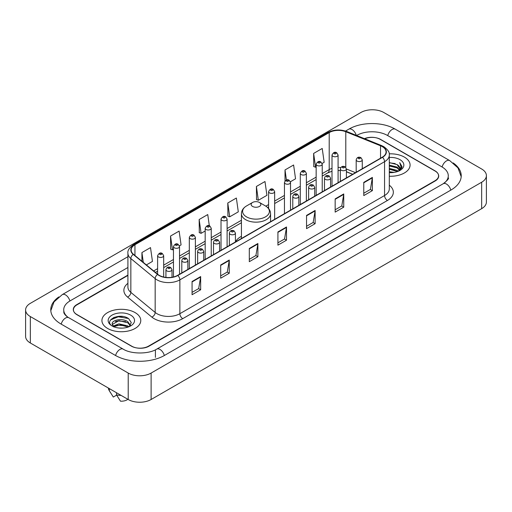<?xml version="1.0" encoding="UTF-8"?>
<svg xmlns="http://www.w3.org/2000/svg" width="512" height="512" viewBox="0 0 512 512"><rect width="100%" height="100%" fill="white"/><g stroke="black" fill="none" stroke-linecap="round" stroke-linejoin="round"><path stroke-width="0.77" d="M241.427 236.339A21.453 12.384 0 0 0 235.424 241.92M352.614 174.31L346.406 171.802M127.91 275.424L76.992 304.826A12.141 7.008 0 0 0 73.434 309.779A12.141 7.008 0 0 0 76.992 314.739L131.366 346.131A12.141 7.008 0 0 0 148.538 346.131L435.008 180.736A12.141 7.008 0 0 0 438.566 175.782A12.141 7.008 0 0 0 435.008 170.822L380.634 139.43A12.141 7.008 0 0 0 364.762 138.778M444.243 183.091A21.856 12.621 0 0 0 448.282 175.782A21.856 12.621 0 0 0 441.875 166.861L387.501 135.469A21.856 12.621 0 0 0 356.595 135.469L356.582 135.475M127.91 267.494L70.125 300.858A21.856 12.621 0 0 0 63.718 309.779A21.856 12.621 0 0 0 67.757 317.088M128.218 373.062A16.192 9.344 0 0 0 151.11 373.062L481.658 182.227A16.192 9.344 0 0 0 486.4 175.616A16.192 9.344 0 0 0 481.658 169.005L383.782 112.499A16.192 9.344 0 0 0 360.89 112.499L30.342 303.341A16.192 9.344 0 0 0 25.6 309.946A16.192 9.344 0 0 0 30.342 316.557L128.218 373.062L128.218 399.501A16.192 9.344 0 0 0 151.11 399.501L481.658 208.659A16.192 9.344 0 0 0 486.4 202.054L486.4 175.616M25.6 309.946L25.6 336.384A16.192 9.344 0 0 0 30.342 342.995L128.218 399.501M58.816 296.928A34.81 20.096 0 0 0 50.771 309.779A34.81 20.096 0 0 0 60.966 323.994L115.341 355.386A34.81 20.096 0 0 0 164.563 355.386L451.034 189.99A34.81 20.096 0 0 0 461.229 175.782A34.81 20.096 0 0 0 453.184 162.931M352.64 174.298L346.406 171.776M122.97 316.512A16.192 9.344 0 0 0 113.491 317.638M404.39 157.114A19.424 11.219 0 0 0 389.203 153.856A19.424 11.219 0 0 1 404.39 157.114A19.424 11.219 0 0 1 410.08 165.043A19.424 11.219 0 0 0 404.39 157.114M135.085 312.589A19.424 11.219 0 0 0 113.914 310.157A19.424 11.219 0 0 0 101.92 320.518A19.424 11.219 0 0 0 107.61 328.454A19.424 11.219 0 0 0 128.781 330.886A19.424 11.219 0 0 0 140.774 320.518A19.424 11.219 0 0 0 135.085 312.589A19.424 11.219 0 0 0 113.914 310.157A19.424 11.219 0 0 0 101.92 320.518A19.424 11.219 0 0 0 107.61 328.454A19.424 11.219 0 0 0 128.781 330.886A19.424 11.219 0 0 0 140.774 320.518A19.424 11.219 0 0 0 135.085 312.589M382.266 146.618A12.954 7.475 180 0 1 386.061 151.904A12.954 7.475 180 0 1 382.266 157.19L177.587 275.366A12.954 7.475 180 0 1 157.818 274.368L133.491 254.31A12.954 7.475 180 0 1 131.149 250.016A12.954 7.475 180 0 1 134.944 244.73L329.21 132.576A12.954 7.475 180 0 1 345.792 131.738L380.538 145.779A12.954 7.475 180 0 1 382.266 146.618M382.496 146.483A13.274 7.667 0 0 0 380.723 145.626L345.978 131.584A13.274 7.667 0 0 0 328.979 132.442L134.714 244.602A13.274 7.667 0 0 0 133.229 254.413L157.555 274.47A13.274 7.667 0 0 0 177.811 275.494L382.496 157.325A13.274 7.667 0 0 0 382.496 146.483M192.064 281.51L192.064 294.726L200.653 289.773L200.653 276.557L192.064 281.51M192.064 292.384L198.682 288.563L200.614 276.992A3.238 1.869 -120 0 0 200.653 276.557M198.618 288.602L200.653 289.773M220.685 264.986L220.685 278.208L229.267 273.248L229.267 260.032L220.685 264.986M220.685 275.859L227.296 272.045L229.235 260.467A3.238 1.869 -120 0 0 229.267 260.032M227.238 272.077L229.267 273.248M249.306 248.467L249.306 261.683L257.888 256.73L257.888 243.507L249.306 248.467M249.306 259.341L255.917 255.52L257.856 243.949A3.238 1.869 -120 0 0 257.888 243.507M255.859 255.552L257.888 256.73M363.776 182.374L363.776 195.59L372.365 190.637L372.365 177.414L363.776 182.374M363.776 193.248L370.394 189.427L372.326 177.856A3.238 1.869 -120 0 0 372.365 177.414M370.33 189.466L372.365 190.637M335.162 198.899L335.162 212.115L343.744 207.155L343.744 193.939L335.162 198.899M335.162 209.773L341.773 205.952L343.712 194.381A3.238 1.869 -120 0 0 343.744 193.939M341.715 205.984L343.744 207.155M306.541 215.418L306.541 228.64L315.123 223.68L315.123 210.464L306.541 215.418M306.541 226.291L313.152 222.477L315.091 210.899A3.238 1.869 -120 0 0 315.123 210.464M313.094 222.509L315.123 223.68M277.92 231.942L277.92 245.158L286.509 240.205L286.509 226.989L277.92 231.942M277.92 242.816L284.538 238.995L286.47 227.424A3.238 1.869 -120 0 0 286.509 226.989M284.474 239.034L286.509 240.205M389.299 176.23A19.424 11.219 0 0 0 410.08 165.043A19.424 11.219 0 0 1 389.299 176.23M127.91 275.098L76.845 304.576A12.141 7.008 0 0 0 73.293 309.536A12.141 7.008 0 0 0 76.845 314.49L131.795 346.214A12.141 7.008 0 0 0 148.966 346.214L435.155 180.986A12.141 7.008 0 0 0 438.707 176.032A12.141 7.008 0 0 0 435.155 171.072L380.205 139.347A12.141 7.008 0 0 0 364.442 138.65M179.424 245.843L181.069 244.896L179.13 231.085L170.547 236.038L170.682 249.178M146.368 264.928L152.448 261.414L150.509 247.603L141.926 252.563L141.926 261.261M256.403 186.47L258.336 200.282L266.925 195.328L264.986 181.517L256.403 186.47L256.538 199.61M290.406 181.766L295.546 178.803L293.606 164.992L285.018 169.946L285.018 180.915M322.118 163.462L324.16 162.278L322.221 148.467L313.638 153.427L313.779 166.566M209.325 225.805L207.75 214.56L199.162 219.52L199.302 232.653M227.782 202.995L229.722 216.806L238.304 211.846L236.365 198.035L227.782 202.995L227.923 216.134M229.722 216.806L227.782 216.083M258.336 200.282L256.403 199.558M285.018 169.946L286.432 180.019M313.638 153.427L315.578 167.238L316.154 166.906M315.578 167.238L313.638 166.515M199.162 219.52L201.101 233.331L205.171 230.976M201.101 233.331L199.162 232.602M170.547 236.038L172.48 249.85L173.459 249.286M172.48 249.85L170.547 249.126M141.926 252.563L143.309 262.4M389.299 171.712L394.234 172.378M389.299 172.538L391.578 172.64M389.299 168.41L397.12 170.394L398.24 171.277M389.299 169.235L397.568 171.533M389.299 165.107L397.12 167.091L399.482 169.722M389.299 165.933L397.12 167.917L399.27 170.112M399.616 170.067L399.718 170.458M398.285 171.258A9.152 5.28 0 0 0 399.802 168.346A9.152 5.28 0 0 0 397.12 164.608L399.795 168.544M399.526 170.163L399.187 170.854M389.299 172.621A13.197 7.616 0 0 0 399.981 170.432A13.197 7.616 0 0 0 399.981 159.654A13.197 7.616 0 0 0 389.299 157.466M397.12 164.608L389.299 162.586M399.181 170.854L401.901 167.373L401.99 166.56L399.725 162.63L401.05 167.021L398.432 171.194M399.725 162.63L401.984 166.714M389.299 162.81L395.174 163.597M400.998 167.302L401.562 168.275M389.299 166.118L394.899 166.816M389.299 169.421L394.899 170.125M401.056 166.97L401.651 168.077M252.563 206.432A4.858 2.803 0 0 0 259.437 206.432A4.858 2.803 0 0 0 259.437 202.464L265.466 205.946A13.382 7.725 0 0 1 265.466 216.877A13.382 7.725 0 0 1 246.534 216.877A13.382 7.725 0 0 1 246.534 205.946C243.238 207.904 241.536 210.502 241.427 213.747A14.573 8.41 0 0 0 245.696 219.699A14.573 8.41 0 0 0 261.574 221.517A14.573 8.41 0 0 0 270.573 213.747C270.464 210.502 268.762 207.904 265.466 205.946L259.437 202.464A4.858 2.803 0 0 0 252.563 202.464A4.858 2.803 0 0 0 252.563 206.432M119.136 328.032L122.221 328.122M113.088 326.099L118.982 323.846L127.821 325.914L128.89 326.778M113.523 326.752L120.25 324.851L127.821 326.963M112.198 323.878L113.715 326.733M112.211 324.134C111.277 320.077 122.413 317.683 127.821 321.722L130.445 325.35M112.256 324.403L118.963 320.71L127.821 322.765L130.24 325.619M129.203 326.643L131.27 322.586L128.653 318.643C119.392 311.987 102.938 320.762 112.442 326.138L112.915 326.426M130.682 315.136A13.197 7.616 0 0 0 112.019 315.136A13.197 7.616 0 0 0 112.019 325.907A13.197 7.616 0 0 0 130.682 325.907A13.197 7.616 0 0 0 130.682 315.136M108.397 388.058A12.954 7.475 0 0 0 109.107 390.374A12.954 7.475 0 0 0 109.344 390.739L113.306 397.043L116.64 395.117M109.344 390.739L109.344 388.602M113.914 327.002L112.243 324.339M116.499 392.736L116.499 394.867L120.461 401.171A8.096 4.672 0 0 0 127.866 399.296M116.499 394.867A12.954 7.475 0 0 0 121.133 395.411M110.509 319.968L118.259 316.787L128.474 318.528M115.354 321.51L118.259 320.986L125.619 321.632M115.315 325.722L118.259 325.184L125.606 325.824M164.32 355.526A6.477 3.738 -120 0 0 156.749 349.114C148.781 354.266 131.117 354.266 123.155 349.114L68.781 317.722C68.134 317.485 64.979 315.334 63.987 313.056L63.718 311.763M115.584 355.526A6.477 3.738 -60 0 1 119.917 349.434A6.477 3.738 -60 0 1 123.155 349.114M61.21 324.134A6.477 3.738 -60 0 1 65.542 318.042A6.477 3.738 -60 0 1 68.781 317.722M50.803 310.694L54.029 301.888L62.304 294.592A6.477 3.738 60 0 1 69.882 301.005M345.542 131.066L348.781 129.197A6.477 3.738 60 0 1 356.282 135.354M348.781 129.197C361.408 121.683 382.688 121.683 395.322 129.197A6.477 3.738 120 0 0 387.744 135.603M395.322 129.197L449.696 160.589A6.477 3.738 120 0 0 442.118 167.002M450.79 190.131A6.477 3.738 -120 0 0 443.219 183.725L156.749 349.114M151.11 399.501L151.11 373.062M30.342 342.995L30.342 316.557M481.658 208.659L481.658 182.227M155.405 357.37L155.405 350.099M389.299 185.21A20.237 11.686 180 0 1 387.418 200.48L182.739 318.656A4.045 2.336 60 0 1 179.872 313.696L384.557 195.526A16.192 9.344 0 0 0 389.299 188.915L389.299 155.078A16.192 9.344 180 0 1 384.557 161.69A4.045 2.336 -120 0 0 382.496 157.325M182.739 318.656A20.237 11.686 180 0 1 154.118 318.656A20.237 11.686 180 0 1 151.853 317.094L127.526 297.037A20.237 11.686 180 0 1 127.91 283.322M156.979 313.696A16.192 9.344 0 0 0 179.872 313.696L179.872 279.859A16.192 9.344 180 0 1 155.168 278.611L130.842 258.554A16.192 9.344 180 0 1 127.91 253.19L127.91 287.027A16.192 9.344 0 0 0 130.842 292.39L155.168 312.448A16.192 9.344 0 0 0 156.979 313.696M389.299 155.078C389.837 152.55 387.974 149.728 383.718 146.618L381.587 145.581A4.045 1.894 112 0 0 380.723 145.626M381.587 145.581L346.848 131.539C340.141 129.165 333.779 129.51 327.757 132.57A4.045 2.336 60 0 1 328.979 132.442M134.714 244.602A4.045 2.336 -120 0 0 133.491 244.73C129.286 247.75 127.43 250.573 127.91 253.19M133.229 254.413A4.045 2.707 129.5 0 0 130.842 258.554L130.842 292.39A4.045 2.707 -50.5 0 1 127.526 297.037M346.848 131.539A4.045 1.894 112 0 0 345.978 131.584M157.555 274.47A4.045 2.707 129.5 0 0 155.168 278.611L155.168 312.448A4.045 2.707 -50.5 0 1 151.853 317.094M177.811 275.494A4.045 2.336 60 0 1 179.872 279.859L384.557 161.69L384.557 195.526A4.045 2.336 60 0 0 387.418 200.48M134.944 244.73L134.944 255.501M380.538 145.779L380.538 158.189M345.792 131.738L345.792 167.373M355.475 172.659L346.406 168.998M340.826 167.533A12.954 7.475 0 0 0 338.08 167.398M332.006 168.358A12.954 7.475 0 0 0 329.21 169.587L322.227 173.613M329.21 132.576L329.21 169.587A7.283 4.205 60 0 1 327.699 172.922L322.227 176.077M316.154 177.12L306.368 182.771M300.301 186.272L290.515 191.923M284.448 195.43L274.662 201.075M268.589 204.582L265.837 206.17M241.427 220.262L227.098 228.538M221.024 232.045L211.245 237.69M205.171 241.197L195.386 246.848M189.318 250.349L179.533 256M173.459 259.501L163.68 265.152M157.606 268.659L153.658 270.938M352.698 174.259L347.245 172.058A7.283 3.411 -68 0 1 346.406 171.347M277.92 232.358L286.47 227.424M306.541 215.84L315.091 210.899M335.162 199.315L343.712 194.381M363.776 182.79L372.326 177.856M249.306 248.883L257.856 243.949M220.685 265.408L229.235 260.467M192.064 281.933L200.614 276.992M357.082 161.056A3.034 1.754 180 0 1 356.192 159.821C356.966 157.331 358.554 156.608 360.954 157.651L362.266 159.821A3.034 1.754 180 0 1 360.39 161.44A3.034 1.754 180 0 1 357.082 161.056M359.942 157.754A1.011 0.582 0 0 0 358.515 157.754A1.011 0.582 0 0 0 358.515 158.579A1.011 0.582 0 0 0 359.942 158.579A1.011 0.582 0 0 0 359.942 157.754M341.229 170.214A3.034 1.754 180 0 1 340.339 168.973C341.114 166.483 342.701 165.76 345.101 166.81L346.406 168.973A3.034 1.754 180 0 1 344.538 170.592A3.034 1.754 180 0 1 341.229 170.214M344.09 166.906A1.011 0.582 0 0 0 342.656 166.906A1.011 0.582 0 0 0 342.656 167.731A1.011 0.582 0 0 0 344.09 167.731A1.011 0.582 0 0 0 344.09 166.906M325.37 179.366A3.034 1.754 180 0 1 324.48 178.125C325.261 175.635 326.848 174.912 329.248 175.962L330.554 178.125A3.034 1.754 180 0 1 328.678 179.744A3.034 1.754 180 0 1 325.37 179.366M328.23 176.064A1.011 0.582 0 0 0 326.803 176.064A1.011 0.582 0 0 0 326.803 176.89A1.011 0.582 0 0 0 328.23 176.89A1.011 0.582 0 0 0 328.23 176.064M309.517 188.518A3.034 1.754 180 0 1 308.627 187.283C309.402 184.787 310.989 184.07 313.389 185.114L314.701 187.283A3.034 1.754 180 0 1 312.826 188.902A3.034 1.754 180 0 1 309.517 188.518M312.378 185.216A1.011 0.582 0 0 0 310.95 185.216A1.011 0.582 0 0 0 310.95 186.042A1.011 0.582 0 0 0 312.378 186.042A1.011 0.582 0 0 0 312.378 185.216M293.664 197.677A3.034 1.754 180 0 1 292.774 196.435C293.549 193.946 295.136 193.222 297.536 194.272L298.842 196.435A3.034 1.754 180 0 1 296.973 198.054A3.034 1.754 180 0 1 293.664 197.677M296.525 194.368A1.011 0.582 0 0 0 295.091 194.368A1.011 0.582 0 0 0 295.091 195.194A1.011 0.582 0 0 0 296.525 195.194A1.011 0.582 0 0 0 296.525 194.368M230.24 234.291A3.034 1.754 180 0 1 229.357 233.05C230.131 230.56 231.718 229.837 234.118 230.886L235.424 233.05A3.034 1.754 180 0 1 233.549 234.669A3.034 1.754 180 0 1 230.24 234.291M233.107 230.982A1.011 0.582 0 0 0 231.674 230.982A1.011 0.582 0 0 0 231.674 231.808A1.011 0.582 0 0 0 233.107 231.808A1.011 0.582 0 0 0 233.107 230.982M214.387 243.443A3.034 1.754 180 0 1 213.498 242.202C214.272 239.712 215.866 238.989 218.259 240.038L219.571 242.202A3.034 1.754 180 0 1 217.696 243.821A3.034 1.754 180 0 1 214.387 243.443M217.248 240.134A1.011 0.582 0 0 0 215.821 240.134A1.011 0.582 0 0 0 215.821 240.966A1.011 0.582 0 0 0 217.248 240.966A1.011 0.582 0 0 0 217.248 240.134M198.534 252.595A3.034 1.754 180 0 1 197.645 251.354C198.419 248.864 200.006 248.147 202.406 249.19L203.718 251.354A3.034 1.754 180 0 1 201.843 252.973A3.034 1.754 180 0 1 198.534 252.595M201.395 249.293A1.011 0.582 0 0 0 199.962 249.293A1.011 0.582 0 0 0 199.962 250.118A1.011 0.582 0 0 0 201.395 250.118A1.011 0.582 0 0 0 201.395 249.293M182.682 261.747A3.034 1.754 180 0 1 181.792 260.512C182.566 258.022 184.154 257.299 186.554 258.342L187.859 260.512A3.034 1.754 180 0 1 185.984 262.131A3.034 1.754 180 0 1 182.682 261.747M185.542 258.445A1.011 0.582 0 0 0 184.109 258.445A1.011 0.582 0 0 0 184.109 259.27A1.011 0.582 0 0 0 185.542 259.27A1.011 0.582 0 0 0 185.542 258.445M166.822 270.906A3.034 1.754 180 0 1 165.933 269.664C166.714 267.174 168.301 266.451 170.701 267.501L172.006 269.664A3.034 1.754 180 0 1 170.131 271.283A3.034 1.754 180 0 1 166.822 270.906M169.683 267.597A1.011 0.582 0 0 0 168.256 267.597A1.011 0.582 0 0 0 168.256 268.422A1.011 0.582 0 0 0 169.683 268.422A1.011 0.582 0 0 0 169.683 267.597M338.08 182.701L338.08 155.014A3.034 1.754 180 0 1 336.205 156.634A3.034 1.754 180 0 1 332.896 156.25A3.034 1.754 180 0 1 332.006 155.014L332.006 186.208M334.33 153.773A1.011 0.582 0 0 0 335.763 153.773A1.011 0.582 0 0 0 335.763 152.947A1.011 0.582 0 0 0 334.33 152.947A1.011 0.582 0 0 0 334.33 153.773M322.227 191.859L322.227 164.166A3.034 1.754 180 0 1 320.352 165.786A3.034 1.754 180 0 1 317.043 165.402A3.034 1.754 180 0 1 316.154 164.166L316.154 195.36M318.477 162.925A1.011 0.582 0 0 0 319.904 162.925A1.011 0.582 0 0 0 319.904 162.099A1.011 0.582 0 0 0 318.477 162.099A1.011 0.582 0 0 0 318.477 162.925M306.368 201.011L306.368 173.318A3.034 1.754 180 0 1 304.499 174.938A3.034 1.754 180 0 1 301.19 174.56A3.034 1.754 180 0 1 300.301 173.318L300.301 204.512M302.618 172.077A1.011 0.582 0 0 0 304.051 172.077A1.011 0.582 0 0 0 304.051 171.251A1.011 0.582 0 0 0 302.618 171.251A1.011 0.582 0 0 0 302.618 172.077M290.515 210.163L290.515 182.47A3.034 1.754 180 0 1 288.64 184.09A3.034 1.754 180 0 1 285.331 183.712A3.034 1.754 180 0 1 284.448 182.47L284.448 213.67M286.765 181.235A1.011 0.582 0 0 0 288.198 181.235A1.011 0.582 0 0 0 288.198 180.41A1.011 0.582 0 0 0 286.765 180.41A1.011 0.582 0 0 0 286.765 181.235M274.662 219.315L274.662 191.629A3.034 1.754 180 0 1 272.787 193.248A3.034 1.754 180 0 1 269.478 192.864A3.034 1.754 180 0 1 268.589 191.629L268.589 208.518M270.912 190.387A1.011 0.582 0 0 0 272.339 190.387A1.011 0.582 0 0 0 272.339 189.562A1.011 0.582 0 0 0 270.912 189.562A1.011 0.582 0 0 0 270.912 190.387M227.098 246.778L227.098 219.085A3.034 1.754 180 0 1 225.222 220.704A3.034 1.754 180 0 1 221.914 220.326A3.034 1.754 180 0 1 221.024 219.085L221.024 250.285M223.347 217.85A1.011 0.582 0 0 0 224.774 217.85A1.011 0.582 0 0 0 224.774 217.024A1.011 0.582 0 0 0 223.347 217.024A1.011 0.582 0 0 0 223.347 217.85M211.245 255.93L211.245 228.243A3.034 1.754 180 0 1 209.37 229.862A3.034 1.754 180 0 1 206.061 229.478A3.034 1.754 180 0 1 205.171 228.243L205.171 259.437M207.494 227.002A1.011 0.582 0 0 0 208.922 227.002A1.011 0.582 0 0 0 208.922 226.176A1.011 0.582 0 0 0 207.494 226.176A1.011 0.582 0 0 0 207.494 227.002M195.386 265.088L195.386 237.395A3.034 1.754 180 0 1 193.517 239.014A3.034 1.754 180 0 1 190.208 238.637A3.034 1.754 180 0 1 189.318 237.395L189.318 268.589M191.635 236.154A1.011 0.582 0 0 0 193.069 236.154A1.011 0.582 0 0 0 193.069 235.328A1.011 0.582 0 0 0 191.635 235.328A1.011 0.582 0 0 0 191.635 236.154M179.533 274.24L179.533 246.547A3.034 1.754 180 0 1 177.658 248.166A3.034 1.754 180 0 1 174.349 247.789A3.034 1.754 180 0 1 173.459 246.547L173.459 276.966M175.782 245.312A1.011 0.582 0 0 0 177.21 245.312A1.011 0.582 0 0 0 177.21 244.48A1.011 0.582 0 0 0 175.782 244.48A1.011 0.582 0 0 0 175.782 245.312M163.68 277.03L163.68 255.699A3.034 1.754 180 0 1 161.805 257.318A3.034 1.754 180 0 1 158.496 256.941A3.034 1.754 180 0 1 157.606 255.699L157.606 274.189M159.93 254.464A1.011 0.582 0 0 0 161.357 254.464A1.011 0.582 0 0 0 161.357 253.638A1.011 0.582 0 0 0 159.93 253.638A1.011 0.582 0 0 0 159.93 254.464M62.304 294.592L127.91 256.71M461.197 176.691L457.971 167.885L449.696 160.589M448.282 177.766C449.184 178.419 447.494 180.403 443.219 183.725M327.757 132.57L133.491 244.73M347.245 172.058L346.406 171.744M340.339 170.547L338.08 170.477M332.006 171.238L327.699 172.922M316.154 179.584L306.368 185.235M300.301 188.736L290.515 194.387M284.448 197.894L274.662 203.539M268.589 207.046L267.686 207.571M241.427 222.726L227.098 231.002M221.024 234.509L211.245 240.154M205.171 243.661L195.386 249.312M189.318 252.813L179.533 258.464M173.459 261.965L163.68 267.616M157.606 271.123L155.418 272.384M270.573 221.677L270.573 213.747M241.427 238.502L241.427 213.747M252.563 202.464L246.534 205.946M110.419 392.576L109.107 390.374M356.192 172.243L356.192 159.821M362.266 168.742L362.266 159.821M340.339 181.402L340.339 168.973M346.406 177.894L346.406 168.973M324.48 190.554L324.48 178.125M330.554 187.046L330.554 178.125M308.627 199.706L308.627 187.283M314.701 196.205L314.701 187.283M292.774 208.858L292.774 196.435M298.842 205.357L298.842 196.435M229.357 245.478L229.357 233.05M235.424 241.971L235.424 233.05M213.498 254.63L213.498 242.202M219.571 251.123L219.571 242.202M197.645 263.782L197.645 251.354M203.718 260.275L203.718 251.354M181.792 272.934L181.792 260.512M187.859 269.434L187.859 260.512M165.933 277.414L165.933 269.664M172.006 277.261L172.006 269.664M338.08 155.014L336.774 152.845C335.014 151.578 333.421 152.294 332.006 155.014M322.227 164.166L320.915 161.997C319.155 160.73 317.568 161.453 316.154 164.166M306.368 173.318L305.062 171.155C303.302 169.882 301.715 170.605 300.301 173.318M290.515 182.47L289.21 180.307C287.45 179.034 285.862 179.757 284.448 182.47M274.662 191.629L273.35 189.459C271.59 188.192 270.003 188.909 268.589 191.629M227.098 219.085L225.792 216.922C224.026 215.648 222.438 216.371 221.024 219.085M211.245 228.243L209.933 226.074C208.173 224.806 206.586 225.523 205.171 228.243M195.386 237.395L194.08 235.232C192.32 233.958 190.733 234.682 189.318 237.395M179.533 246.547L178.227 244.384C176.461 243.11 174.874 243.834 173.459 246.547M163.68 255.699L162.368 253.536C160.608 252.262 159.021 252.986 157.606 255.699"/></g></svg>
